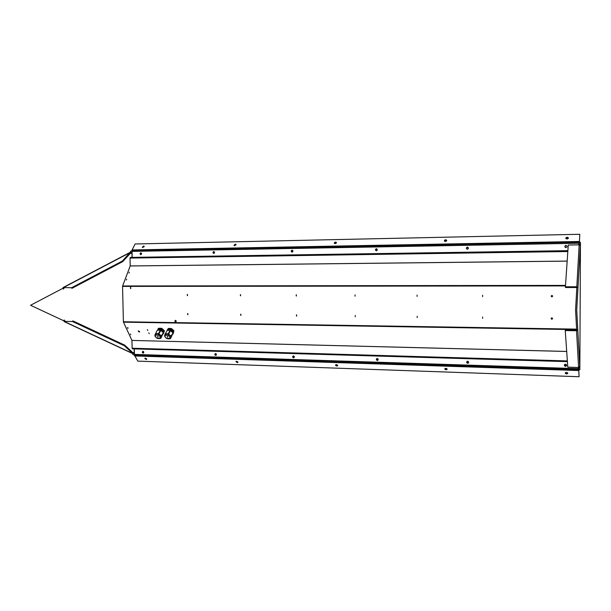 <?xml version="1.0" encoding="UTF-8"?>
<svg xmlns="http://www.w3.org/2000/svg" width="611" height="611" viewBox="0 0 611 611"><rect width="100%" height="100%" fill="white"/><g stroke="black" fill="none" stroke-linecap="round" stroke-linejoin="round"><path stroke-width="0.92" d="M576.585 329.627L576.585 329.13M155.27 334.301L155.141 336.363C156.844 338.777 158.761 339.258 160.884 337.814L160.968 336.134L160.051 334.904L157.004 333.629L155.034 334.79M157.928 337.028L157.577 336.218L157.928 337.028L158.203 336.569M154.934 335.187L154.995 336.119M155.507 336.569L156.103 337.219M163.29 332.934L160.884 338.273L163.29 332.934L161.235 335.874L158.936 333.797L160.83 330.467L160.342 330.261L158.448 333.591L157.004 333.629L155.637 333.53L157.226 330.391L155.057 334.683M160.051 338.486L160.884 338.273M161.403 336.271L161.235 335.874M163.114 332.537L160.83 330.467M158.936 333.797L158.448 333.591M160.342 330.261L157.546 330.207M163.068 332.499C162.961 330.918 161.869 329.955 159.792 329.596L158.409 330.139M160.983 329.138L161.472 329.344L161.946 328.497L161.464 328.298L160.983 329.138L158.188 329.085L158.348 328.428L157.63 330.207M161.464 328.298L158.669 328.244L157.867 329.268M161.946 328.497L164.229 330.574L163.756 331.414L161.472 329.344M163.397 333.812L164.397 330.963L163.007 333.996M163.756 331.414L163.924 331.804M164.939 334.538L164.81 336.577L166.436 338.318C166.482 338.616 169.98 339.563 170.599 338.02L172.974 333.14L170.584 338.509L170.69 336.356L169.774 335.126L166.719 333.843L164.71 335.011M169.743 338.715L170.584 338.509M172.974 333.14L170.958 336.096L169.774 335.126L168.667 334.011L170.53 330.658L170.034 330.452L168.17 333.805L165.337 333.743L167.208 330.398L164.741 334.889M171.126 336.493L170.958 336.096M172.814 332.743L170.53 330.658M168.667 334.011L168.17 333.805M170.034 330.452L167.208 330.398M164.619 335.37L164.764 336.462M167.277 336.44L167.628 337.257L167.277 336.44M167.59 337.257L167.872 336.745M172.737 332.682C172.623 331.101 171.531 330.139 169.461 329.787L167.994 330.414M169.125 334.5L168.071 333.812M168.315 328.428L171.133 328.481L170.668 329.329L167.842 329.268L168.315 328.428L167.842 329.268M173.432 331.613L171.156 329.528L171.63 328.687L173.906 330.765L173.05 334.018L173.6 332.01M170.668 329.329L171.156 329.528M167.521 329.459L167.269 330.398M127.317 322.234L127.126 321.821M355.06 296.205L355.044 294.899L355.06 296.205M296.251 296.014L296.228 294.739L296.251 296.014M240.413 295.823L240.39 294.586L240.413 295.823M187.325 295.648L187.302 294.441L187.432 295.64M296.511 316.078L296.472 314.81L296.702 316.047M240.734 315.391L240.696 314.153L240.734 315.391M187.707 314.726L187.669 313.519L187.707 314.726M130.54 288.621L130.502 287.055L130.639 288.613M565.534 366.264L566.512 365.752L566.122 366.119L564.404 365.157L564.511 364.706L565.534 366.264M565.481 366.356L566.069 366.21C566.909 365.302 566.71 364.637 565.488 364.209L564.915 364.339C564.06 365.248 564.243 365.92 565.481 366.356M467.789 363.201L468.332 363.064L466.743 362.14L467.117 361.361C466.498 362.247 466.72 362.858 467.789 363.201M467.659 363.285L467.98 363.247C468.996 362.438 468.889 361.765 467.659 361.223L467.346 361.261C466.323 362.071 466.422 362.743 467.659 363.285M377.461 360.368L376.491 359.352L376.964 358.504C376.231 359.344 376.399 359.963 377.461 360.368M377.27 360.452L377.476 360.437C378.507 359.696 378.438 359.039 377.254 358.474L377.056 358.481C376.017 359.222 376.086 359.879 377.27 360.452M293.57 355.846C292.57 356.534 292.623 357.168 293.738 357.748L292.829 356.763L293.326 355.923C292.325 356.61 292.379 357.244 293.494 357.825L293.639 357.817C294.639 357.122 294.578 356.488 293.471 355.915L293.326 355.923M215.92 355.312L215.072 354.365L215.546 353.54L215.92 355.312M215.63 355.381L215.736 355.381C216.691 354.724 216.645 354.113 215.591 353.54L215.492 353.548C214.53 354.197 214.576 354.808 215.63 355.381M143.073 353.105L143.157 353.105C144.059 352.486 144.02 351.89 143.027 351.325L142.951 351.333C142.042 351.951 142.08 352.539 143.073 353.105M127.478 327.611L127.852 328.413L127.478 327.611L128.111 327.977M138.422 330.902L139.591 331.574M139.14 332.033L139.537 331.88L138.223 331.032L139.14 332.033M565.885 247.592L564.915 246.539L565.992 245.423C564.717 245.882 564.541 246.569 565.465 247.493L565.832 247.592M565.931 247.592C567.199 247.15 567.382 246.47 566.473 245.538L565.939 245.423C564.663 245.874 564.488 246.561 565.412 247.486L565.931 247.592M467.392 249.227C468.652 248.677 468.744 247.997 467.667 247.172L467.392 247.142C466.132 247.692 466.04 248.379 467.125 249.196L467.392 249.227M376.391 250.731C377.575 250.159 377.629 249.494 376.552 248.738L376.376 248.723C375.185 249.303 375.131 249.968 376.216 250.716L376.391 250.731M292.089 252.129C293.204 251.549 293.234 250.907 292.188 250.205L292.066 250.197C290.951 250.777 290.92 251.419 291.966 252.122L292.089 252.129M213.774 253.428C214.812 252.855 214.835 252.228 213.835 251.564L213.743 251.556C212.704 252.137 212.681 252.755 213.682 253.42L213.774 253.428M140.836 254.634C141.805 254.069 141.813 253.466 140.866 252.832L140.79 252.832C139.82 253.397 139.812 253.993 140.759 254.627L140.836 254.634M140.973 252.855L140.988 254.611L140.362 253.741M213.903 251.572L213.911 253.412L213.216 252.503M292.211 250.205C291.195 250.838 291.195 251.472 292.195 252.122L291.424 251.174M376.506 248.73C375.375 249.349 375.337 250.014 376.407 250.724L375.605 249.746M467.499 247.142L467.491 247.142C466.254 247.699 466.17 248.387 467.247 249.196L467.507 249.219M567.879 250.663L132.175 257.361L132.045 251.396L578.762 243.262L578.754 244.858M130.372 257.391L567.879 250.701L130.517 257.391M130.349 257.391L130.028 258.079L567.825 251.533M567.168 261.088L130.212 265.938L130.028 258.079M126.355 280.052L126.683 279.174L126.355 280.052M128.997 273.071L129.326 272.2L128.997 273.071M565.503 285.398L122.612 285.979L130.204 265.968L567.168 261.118M122.612 285.979L122.551 286.406L565.473 285.917M130.792 334.767L130.426 333.98L130.792 334.767M171.317 329.245L170.813 329.054M147.778 330.482L147.396 329.612L147.778 330.482M149.206 333.69L148.824 332.827L149.206 333.69M566.695 351.44L131.945 340.426L123.483 322.173L576.662 329.635M566.695 351.47L131.945 340.426L132.136 348.232L132.488 348.843L567.405 361.643L132.488 348.843M143.043 351.325L143.386 353.036L142.6 352.127L143.043 351.325M578.189 367.478L578.182 368.654L134.443 354.403L134.313 348.896M123.957 322.18L123.766 321.768M576.624 329.13L123.391 321.76L123.483 322.173M123.391 321.76L122.551 286.406M130.639 287.071L130.754 288.583M187.776 313.535L187.936 314.673M240.772 314.153L240.963 315.337M296.511 314.81L296.74 316.032M187.417 294.456L187.531 295.602M240.482 294.594L240.612 295.785M296.289 294.746L296.442 295.976M355.06 294.899L355.044 296.205M551.901 296.862C552.856 296.396 552.856 295.923 551.901 295.449C550.954 295.915 550.946 296.388 551.901 296.862M482.598 296.633L482.591 295.258L482.598 296.633M417.084 296.411L417.076 295.075L417.084 296.411M482.629 318.392L482.621 317.017L482.629 318.392M417.198 317.583L417.191 316.246L417.198 317.583M355.251 316.811L355.235 315.505L355.251 316.811M551.832 319.255C552.787 318.789 552.787 318.323 551.84 317.835C550.885 318.3 550.885 318.766 551.832 319.255M175.548 321.936C176.449 321.424 176.434 320.89 175.517 320.34C174.616 320.859 174.631 321.394 175.548 321.936M576.883 286.773L575.57 310.014L576.7 330.75M64.705 287.72L63.468 288.369L63.468 289.064L62.918 288.285L63.605 289.034M65.957 321.447L64.361 320.699L64.308 320.011L63.819 320.806L30.55 305.279L62.918 288.285M564.556 364.645L566.191 365.997L566.542 365.691M467.209 361.315L466.911 362.025L468.408 362.995M293.501 355.915L293.158 356.664L294.036 357.641M377.102 358.481L376.743 359.245L377.873 360.253M215.752 353.563L215.454 354.273L216.149 355.197M143.287 351.386L143.585 352.891M376.628 248.753L375.857 249.746L376.59 250.709M467.591 247.157L466.644 248.211L467.43 249.227M292.371 250.243L291.752 251.182L292.364 252.076M141.194 252.946L140.805 253.741L141.21 254.512M214.094 251.64L213.606 252.503L214.102 253.344M237.9 361.888L236.236 361.292M236.602 361.254L235.922 361.521L237.282 362.629L237.969 362.354L236.602 361.254M146.625 358.817L145.128 358.176M145.326 358.168L144.769 358.374L146.136 359.489L146.693 359.283L145.326 358.168M124.361 345.765L124.667 345.108L72.816 320.867L72.48 321.516L64.094 321.424L132.656 353.418L124.361 345.765L72.48 321.516M124.667 345.108L132.954 352.761L132.61 353.555L133.068 352.776M64.399 320.722L64.094 321.424M122.674 261.653L71.938 288.331L71.563 287.743L63.086 287.537L130.242 252.29L122.337 261.057L122.674 261.653L130.624 253.069L130.296 252.473L63.162 287.712M122.337 261.057L71.563 287.743M63.2 287.712L63.529 288.308M130.555 253.145L130.242 252.29M131.029 253.466L130.785 253.038L131.365 253.206L130.38 251.411L131.907 250.617L132.06 257.361M579.068 376.727L137.834 361.124L134.428 355.167L578.709 369.602L579.068 376.727L578.77 369.739L578.724 370.541L134.626 355.946M447.069 368.861L445.014 368.494M567.68 372.863L565.396 372.679M337.639 365.225L335.79 364.721M446.145 369.815C447.588 369.365 447.481 368.868 445.809 368.318C444.365 368.761 444.48 369.258 446.145 369.815M566.573 373.955C568.253 373.497 568.215 372.97 566.458 372.389C564.778 372.855 564.816 373.374 566.573 373.955M336.875 366.05C338.12 365.622 337.944 365.149 336.356 364.622C335.111 365.05 335.286 365.531 336.875 366.05M578.754 369.647L579.847 369.747L579.793 366.264L578.586 367.486L576.547 330.757L565.244 330.566L567.787 367.142L578.586 367.486M565.412 286.78L565.458 287.514L576.784 287.514L579.152 244.851L568.268 245.042L565.412 286.78L576.746 286.773L577.983 287.544L576.738 310.021L579.77 366.669M579.152 244.851L580.343 245.614L577.983 287.544M565.244 330.566L565.297 329.741L576.593 329.932L576.547 330.757L577.792 329.909M579.243 244.851L580.328 244.461L580.45 242.277L579.396 242.262M580.328 244.461L580.343 245.614M578.762 369.716L578.655 367.807L579.747 367.845M579.228 244.484L579.35 242.292L580.45 242.277L579.847 369.747M564.847 246.531L565.87 247.592M466.468 248.203L467.125 249.196M132.083 251.396L132.068 250.571L579.297 242.246L579.297 243.285M578.716 368.853L578.709 369.602M132.793 354.403L133.687 352.501L132.793 354.403L134.504 355.167L134.481 354.403M64.155 320.133L63.819 320.806M133.679 352.593L132.854 352.677M142.6 247.478L144.204 246.645M142.867 247.508L142.294 247.264L143.608 246.004L144.188 246.248L142.867 247.508M234.257 245.591L236.045 244.82M234.7 245.668L233.998 245.347L235.327 244.102L236.029 244.431L234.7 245.668M445.717 239.741C447.176 240.283 447.061 240.856 445.381 241.452C443.922 240.917 444.037 240.344 445.717 239.741M567.153 237.228C568.849 237.786 568.803 238.389 567.031 239.023C565.335 238.458 565.374 237.862 567.153 237.228M579.373 241.475L132.113 249.937L135.13 243.972L579.786 234.273L579.411 242.223L579.786 234.273M335.615 242.025C336.875 242.544 336.707 243.086 335.118 243.659C333.858 243.147 334.018 242.598 335.615 242.025M132.755 249.922L132.45 250.541L132.113 249.937M444.518 241.177L445.854 240.444L446.725 240.726M565.885 238.588L567.199 237.969L568.345 238.405M132.45 250.541L579.411 242.223M334.477 243.499L336.462 242.857M155.584 336.577C153.896 334.4 159.715 334.53 159.929 336.676C161.594 338.853 155.797 338.708 155.584 336.577M165.26 336.798C163.588 334.614 169.461 334.744 169.644 336.898C171.309 339.082 165.451 338.945 165.26 336.798M134.939 321.944L134.947 322.356L134.947 321.944M567.352 360.918L132.136 348.232M134.191 348.896L134.336 355.121M64.025 321.554L132.61 353.555M579.297 242.246L579.824 242.284"/></g></svg>

